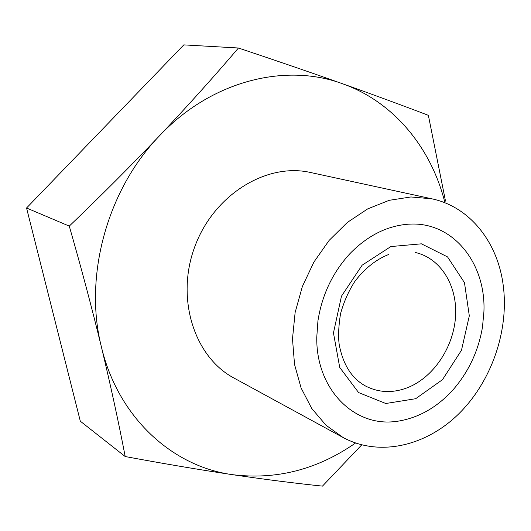 <?xml version="1.0" encoding="UTF-8"?>
<svg xmlns="http://www.w3.org/2000/svg" width="531" height="531" viewBox="0 0 531 531"><rect width="100%" height="100%" fill="white"/><g stroke="black" fill="none" stroke-linecap="round" stroke-linejoin="round"><path stroke-width="0.8" d="M431.915 198.826L310.522 172.495C266.622 162.406 213.966 194.592 194.877 246.477C175.396 298.216 194.193 356.998 234.012 378.065L343.072 437.511L325.981 425.205L311.743 408.478L301.07 387.929L294.526 364.385L292.488 338.858L295.13 312.48L302.371 286.488L313.887 262.082L329.134 240.397L347.367 222.409L367.711 208.882L389.223 200.313L410.934 196.961L431.915 198.826C470.015 206.864 497.666 242.255 503.196 285.16C509.242 330.514 491.533 381.61 458.631 413.974C425.743 446.226 379.26 457.025 343.072 437.511M444.938 202.802C431.411 148.156 393.989 101.925 342.442 83.712C285.154 62.512 211.006 80.871 159.366 135.936C107.07 189.932 83.546 276.644 101.375 346.803C118.141 417.645 172.363 466.457 232.273 474.648C276.273 480.124 317.359 469.583 355.531 443.02M445.502 201.096L428.371 115.34C402.664 105.503 374.023 94.963 342.442 83.712C310.608 72.428 275.941 60.527 238.439 48.009C214.013 76.676 187.649 105.988 159.366 135.936C130.872 165.858 100.844 195.919 69.276 226.106C81.236 267.803 91.936 308.033 101.375 346.803C110.647 385.473 118.586 422.052 125.197 456.541C163.515 463.649 199.211 469.689 232.273 474.648C265.115 479.473 295.176 483.296 322.463 486.117L361.704 444.892M69.276 226.106L26.55 208.006L183.799 44.883L238.439 48.009M26.55 208.006L80.32 421.202L125.197 456.541M483.867 312.314L482.473 327.156C478.418 350.898 468.687 371.7 453.282 389.555C437.517 407.025 419.324 417.525 398.715 421.063L396.471 421.362C354.516 427.568 315.806 389.409 316.768 336.893M316.795 336.86L317.943 320.843C322.012 294.864 332.658 272.483 349.889 253.685C367.552 235.631 387.059 225.801 408.412 224.188L410.715 224.089C453.932 222.303 486.29 264.106 483.894 312.281M390.849 246.563L421.395 243.829L447.56 256.924L464.472 282.684L469.311 315.859L461.479 350.254L442.482 379.678L415.654 398.715L385.791 403.507L358.598 392.568L339.727 367.452L333.461 332.917L341.473 296.179L362.129 265.195L390.849 246.563L421.395 243.829L447.56 256.924L464.472 282.684L469.311 315.859L461.479 350.254L442.482 379.678L415.654 398.715L385.791 403.507L358.598 392.568L339.727 367.452L333.461 332.917L341.473 296.179L362.129 265.195L390.849 246.563M408.624 387.238C434.179 376.552 453.826 346.511 455.571 316.098C457.403 285.698 440.816 258.345 415.521 252.537C440.816 258.345 457.403 285.698 455.571 316.098C453.826 346.511 434.179 376.552 408.624 387.238C393.597 393.312 379.32 392.953 365.793 386.15C379.32 392.953 393.597 393.312 408.624 387.238M365.793 386.15C351.98 378.722 343.132 364.943 339.243 344.805C338.094 336.833 338.519 326.512 340.51 313.834C343.816 301.887 348.628 291.028 354.954 281.271C364.764 268.454 375.948 259.553 388.493 254.561C375.948 259.553 364.764 268.454 354.954 281.271C348.628 291.028 343.816 301.887 340.51 313.834C338.519 326.512 338.094 336.833 339.243 344.805C343.132 364.943 351.98 378.722 365.793 386.15"/></g></svg>
